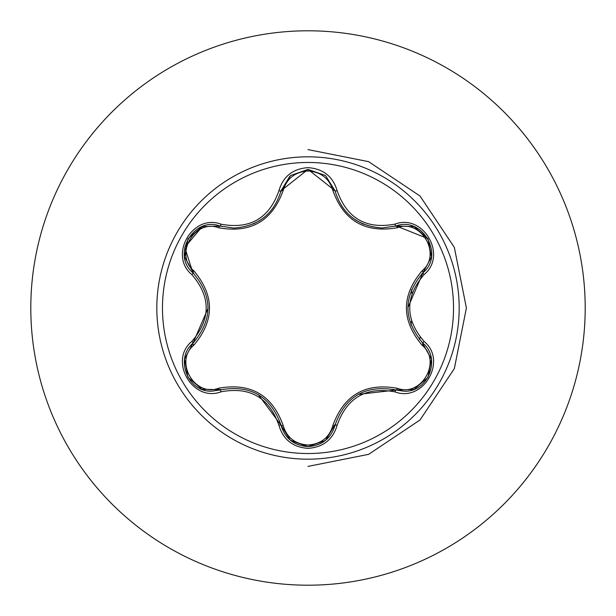 <?xml version="1.0" encoding="UTF-8"?>
<svg xmlns="http://www.w3.org/2000/svg" width="616" height="616" viewBox="0 0 616 616"><rect width="100%" height="100%" fill="white"/><g stroke="black" fill="none" stroke-linecap="round" stroke-linejoin="round"><path stroke-width="0.92" d="M308 453.53A145.53 145.53 0 0 1 162.47 308A145.53 145.53 0 0 1 308 162.47A145.53 145.53 0 0 1 453.53 308A145.53 145.53 0 0 1 308 453.53M394.956 391.876C366.143 386.494 346.885 397.62 337.16 425.24C332.925 439.562 323.2 447.27 308 448.363C292.808 447.239 283.106 439.524 278.894 425.217C269.154 397.528 249.873 386.394 221.044 391.815C192.592 402.648 168.314 360.56 191.884 341.364C210.949 319.111 210.949 296.866 191.884 274.636C168.299 255.386 192.646 213.344 221.044 224.185C249.896 229.591 269.177 218.464 278.894 190.783C283.114 176.476 292.816 168.761 308 167.637C323.207 168.73 332.925 176.438 337.16 190.76C346.908 218.395 366.173 229.522 394.956 224.124C423.415 213.321 447.655 255.432 424.062 274.605C404.958 296.881 404.958 319.15 424.062 341.395C447.67 360.622 423.361 402.695 394.956 391.876A2.379 0.547 -73.4 0 1 396.08 390.028L358.065 394.425M218.634 227.766A2.379 0.747 106.7 0 1 219.912 226.034L233.849 228.074L219.92 226.034C193.732 216.07 171.202 254.97 192.924 272.734A2.379 0.739 133.4 0 1 193.786 270.755C214.707 295.634 214.707 320.466 193.786 345.245C173.889 361.384 194.779 397.435 218.634 388.234C250.689 382.521 272.21 394.948 283.198 425.51C286.74 437.514 295.01 444.02 308 445.037C321.013 444.051 329.298 437.553 332.856 425.533C343.944 394.979 365.442 382.559 397.358 388.296C421.29 397.459 442.065 361.33 422.168 345.276C401.193 320.374 401.193 295.518 422.168 270.724C442.08 254.608 421.228 218.526 397.358 227.704C365.357 233.387 343.851 220.975 332.856 190.467C329.298 178.447 321.013 171.949 308 170.963C295.002 171.98 286.74 178.486 283.198 190.49C272.118 221.105 250.596 233.526 218.634 227.766C194.718 218.58 173.897 254.678 193.786 270.755M325.633 175.706L334.996 190.714C341.865 213.698 357.596 226.134 382.197 228.005C357.788 226.334 342.057 213.898 334.996 190.714L308.031 169.4L281.058 190.737L289.89 176.161M191.884 274.636A2.379 0.547 -46.6 0 0 192.924 272.734C212.959 296.234 212.959 319.743 192.924 343.266C174.544 358.358 187.841 392.631 211.958 391.137L219.92 389.966C250.327 384.338 270.701 396.103 281.058 425.263C284.969 438.461 293.955 445.568 308.031 446.6C322.083 445.576 331.077 438.469 334.996 425.286C345.33 396.196 365.688 384.438 396.08 390.028L404.011 391.183C428.12 392.692 441.441 358.404 423.023 343.297C402.949 319.781 402.949 296.25 423.023 272.703L407.792 307.846M308 30.8A277.2 277.2 0 0 1 585.2 308A277.2 277.2 0 0 1 308 585.2A277.2 277.2 0 0 1 30.8 308A277.2 277.2 0 0 1 308 30.8A277.2 277.2 0 0 0 30.8 308A277.2 277.2 0 0 0 308 585.2M410.941 324.963L411.565 321.244M411.965 293.547L411.442 289.759M391.753 391.045L393.339 389.304M419.535 339.616L420.104 337.168M308 466.397L368.614 454.338L420.004 420.004L454.338 368.614L466.397 308L454.338 247.386L420.004 195.996L368.614 161.654L308 149.603M191.884 341.364A2.379 0.547 46.6 0 1 192.924 343.266A2.379 0.739 -133.4 0 0 193.786 345.245M221.044 391.815A2.379 0.547 -106.7 0 0 219.92 389.966A2.379 0.747 73.3 0 1 218.634 388.234M278.894 425.217A2.379 0.547 -13.3 0 1 281.058 425.263L258.235 394.502M308.031 446.6L290.398 440.271L281.058 425.263A2.379 0.747 166.7 0 0 283.198 425.51M337.16 425.24A2.379 0.547 -166.6 0 0 334.996 425.286A2.379 0.739 13.4 0 1 332.856 425.533M413.752 389.42L396.08 390.028A2.379 0.739 106.6 0 0 397.358 388.296M422.168 345.276A2.379 0.747 133.3 0 0 423.023 343.297A2.379 0.547 -46.7 0 1 424.062 341.395M422.168 270.724A2.379 0.747 -133.3 0 1 423.023 272.703C444.744 255.009 422.322 216.047 396.08 225.972L382.197 228.005L396.08 225.972A2.379 0.547 -106.6 0 1 394.956 224.124M397.358 227.704A2.379 0.739 73.4 0 0 396.088 225.972L413.86 226.626M396.157 225.949L428.005 238.654M332.856 190.467A2.379 0.739 166.6 0 1 334.996 190.698M283.198 190.49A2.379 0.747 13.3 0 0 281.058 190.721C274.051 213.929 258.312 226.372 233.849 228.074C258.397 226.257 274.135 213.814 281.058 190.737A2.379 0.547 -166.7 0 1 278.894 190.783M192.862 272.68L184.754 247.324L202.248 226.626L219.92 226.034A2.379 0.547 -73.3 0 0 221.044 224.185M184.615 358.874L192.924 343.266L208.123 308.146M431.354 257.103L423.023 272.703A2.379 0.547 46.7 0 0 424.062 274.605M335.312 191.961L334.996 190.714A2.379 0.547 -13.4 0 0 337.16 190.76M308 156.826A151.174 151.174 0 0 1 459.174 308A151.174 151.174 0 0 1 308 459.174A151.174 151.174 0 0 1 156.826 308A151.174 151.174 0 0 1 308 156.826M355.594 220.051L363.44 224.209M253.43 223.931L260.175 220.305M201.863 389.227L187.949 377.269L184.554 359.259M221.152 389.62L202.133 389.335M281.058 425.263L280.742 424.008M325.317 440.548L308 446.6L290.706 440.525M335.312 424.054L325.548 440.363M396.08 390.028L394.833 389.674M431.416 359.305L428.012 377.331L414.114 389.281M422.106 342.404L431.369 359.02M423.023 272.703L422.099 273.604M414.137 226.726L428.028 238.7L431.416 256.718M396.08 225.972L394.848 226.318M290.721 175.468L308.031 169.4L325.333 175.46M280.742 191.976L290.498 175.652M219.92 226.034L221.167 226.388M184.546 256.718L187.972 238.7L201.879 226.765M193.84 273.627L184.592 257.011M192.924 343.266L193.847 342.365"/></g></svg>
